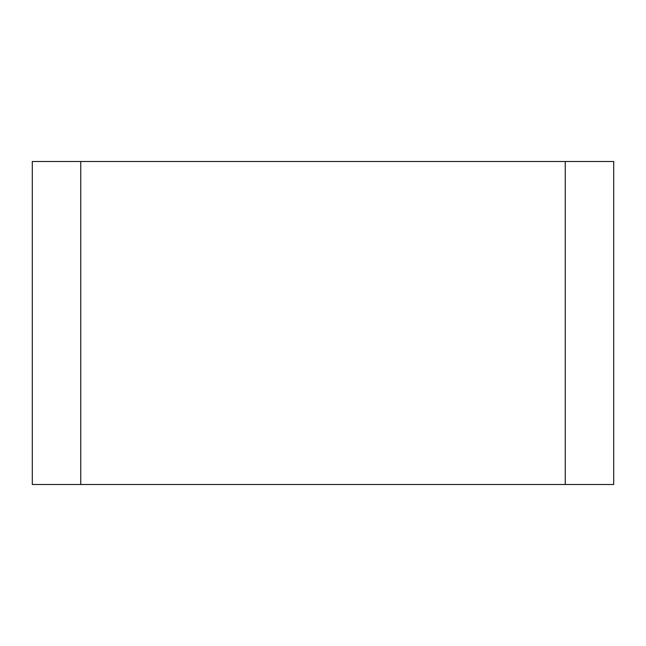<?xml version="1.0" encoding="UTF-8"?>
<svg xmlns="http://www.w3.org/2000/svg" width="646" height="646" viewBox="0 0 646 646"><rect width="100%" height="100%" fill="white"/><g stroke="black" fill="none" stroke-linecap="round" stroke-linejoin="round"><path stroke-width="0.97" d="M565.25 161.5L80.75 161.5L80.75 484.5L613.7 484.5L613.7 161.5L565.25 161.5L565.25 484.5M80.75 161.5L32.3 161.5L32.3 484.5L80.75 484.5"/></g></svg>
